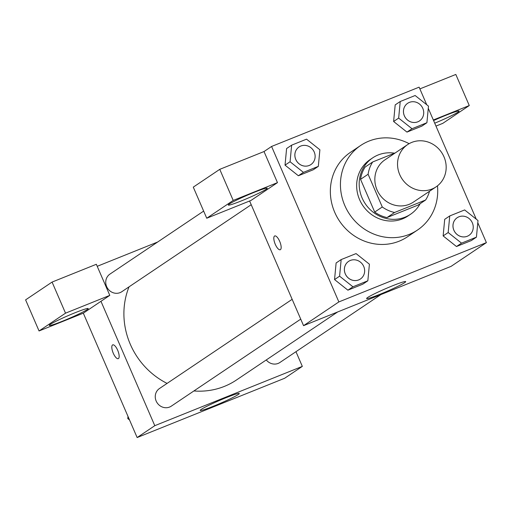 <?xml version="1.0" encoding="UTF-8"?>
<svg xmlns="http://www.w3.org/2000/svg" width="512" height="512" viewBox="0 0 512 512"><rect width="100%" height="100%" fill="white"/><g stroke="black" fill="none" stroke-linecap="round" stroke-linejoin="round"><path stroke-width="0.77" d="M399.725 174.618A25.472 23.782 -123.9 0 1 407.648 144.582A25.472 23.782 -123.9 0 1 441.594 152.454A25.472 23.782 -123.9 0 1 436.07 186.861A25.472 23.782 -123.9 0 1 399.725 174.618M436.07 186.861L413.376 202.118A25.472 23.782 -123.9 0 1 377.03 189.875A25.472 23.782 -123.9 0 1 384.954 159.84L407.648 144.582M425.626 200L418.061 205.088L387.008 217.568L394.573 212.486L425.626 200A32.877 30.701 -123.9 0 0 429.485 191.29M395.334 152.864L372.704 161.958A32.877 30.701 -123.9 0 0 368.109 174.259L382.272 206.976A32.877 30.701 -123.9 0 0 394.573 212.486M368.109 174.259L360.544 179.341A32.877 30.701 -123.9 0 1 365.139 167.046L372.704 161.958M360.544 179.341L374.707 212.064L382.272 206.976M387.008 217.568A32.877 30.701 -123.9 0 1 374.707 212.064M394.541 153.184A33.965 31.712 56.1 0 0 378.144 154.97A33.965 31.712 56.1 0 0 372.653 157.882A33.965 31.712 56.1 0 0 365.28 203.763A33.965 31.712 56.1 0 0 410.547 214.253A33.965 31.712 56.1 0 0 420.147 203.686M410.547 214.253L408.026 215.949A33.965 31.712 -123.9 0 1 359.571 199.622A33.965 31.712 -123.9 0 1 370.131 159.578L372.653 157.882M437.472 185.837A50.944 47.571 -123.9 0 1 417.504 230.042A50.944 47.571 -123.9 0 1 344.819 205.555A50.944 47.571 -123.9 0 1 360.653 145.485A50.944 47.571 -123.9 0 1 409.12 143.674M417.504 230.042L407.418 236.819A50.944 47.571 -123.9 0 1 334.733 212.333A50.944 47.571 -123.9 0 1 350.566 152.262L360.653 145.485M426.726 104.73L419.123 87.155L271.584 146.458L338.861 301.926L486.4 242.624L477.786 222.726M476.243 219.155L428.275 108.301M291.642 145.158L286.598 148.544L285.03 165.146L298.374 175.75L313.28 169.76L318.323 166.368L319.891 149.773L306.547 139.162L291.642 145.158L290.074 161.754L303.418 172.365L318.323 166.368M400.23 101.51L395.187 104.896L393.619 121.498L406.963 132.102L421.869 126.112L426.912 122.72L428.48 106.125L415.136 95.514L400.23 101.51L398.662 118.106L412.006 128.717L426.912 122.72M449.747 215.936L444.704 219.322L443.136 235.923L456.48 246.528L471.386 240.538L476.429 237.146L477.997 220.55L464.653 209.939L449.747 215.936L448.179 232.531L461.523 243.142L476.429 237.146M341.158 259.584L336.115 262.97L334.547 279.571L347.891 290.176L362.797 284.186L367.84 280.794L369.408 264.198L356.064 253.587L341.158 259.584L339.59 276.179L352.934 286.79L367.84 280.794M249.613 200.998L303.558 325.664L451.098 266.355L486.4 242.624M433.581 120.57A21.229 1.478 -23.4 0 1 445.882 115.29A21.229 1.478 -23.4 0 1 459.059 111.098A21.229 1.478 -23.4 0 1 434.714 123.181M433.331 119.994L469.274 105.542L442.797 123.347L435.968 126.086M469.274 105.542L455.821 74.451L419.878 88.896M392.48 285.824A21.293 1.485 -23.4 0 1 405.696 281.619A21.293 1.485 -23.4 0 1 386.746 291.443A21.293 1.485 -23.4 0 1 366.611 298.534A21.293 1.485 -23.4 0 1 392.48 285.824M303.558 325.664L338.861 301.926M274.541 236.038A7.43 2.605 68.1 0 1 274.714 235.949A7.43 2.605 68.1 0 1 279.904 241.869A7.43 2.605 68.1 0 1 280.256 249.734A7.43 2.605 68.1 0 1 275.168 244.07A7.43 2.605 68.1 0 1 274.541 236.038M277.472 182.637L233.21 200.429L206.739 218.234L250.995 200.442L277.472 182.637L264.019 151.546L271.584 146.458M274.72 235.949A7.43 2.605 -111.9 0 0 274.547 236.038A7.43 2.605 -111.9 0 0 275.174 244.064A7.43 2.605 -111.9 0 0 280.262 249.734M254.08 192.384A21.229 1.478 -23.4 0 1 267.258 188.192A21.229 1.478 -23.4 0 1 248.365 197.978A21.229 1.478 -23.4 0 1 228.301 205.05A21.229 1.478 -23.4 0 1 254.08 192.384M206.739 218.234L193.28 187.136L219.757 169.338L233.21 200.429M264.019 151.546L219.757 169.338M167.085 383.405A74.381 69.453 -123.9 0 1 130.298 344.269A74.381 69.453 -123.9 0 1 129.037 286.842M337.664 311.955L236.422 380.019A74.381 69.453 -123.9 0 1 193.888 390.957M292.16 299.315L159.462 388.525A10.611 9.914 56.1 0 0 157.158 402.861A10.611 9.914 56.1 0 0 171.309 406.144L300.73 319.13M251.213 204.704L121.792 291.718A10.611 9.914 -123.9 0 1 106.65 286.611A10.611 9.914 -123.9 0 1 109.946 274.099L203.648 211.098M380.934 294.56L279.898 362.496A10.611 9.914 -123.9 0 1 266.285 359.942M97.216 266.31L157.67 242.01M100.966 301.306L109.792 295.373L65.53 313.165L39.053 330.963L83.315 313.178L100.966 301.306L154.79 425.683L302.33 366.381L295.968 351.686M65.53 313.165L52.077 282.074L25.6 299.872L39.053 330.963M52.077 282.074L96.339 264.282L109.792 295.373M75.053 312.749A21.229 1.478 -23.4 0 1 88.23 308.557A21.229 1.478 -23.4 0 1 69.338 318.342A21.229 1.478 -23.4 0 1 49.267 325.414A21.229 1.478 -23.4 0 1 75.053 312.749M83.315 313.178L137.139 437.549L284.678 378.246L302.33 366.381M238.234 394.528A21.293 1.485 -23.4 0 1 216.819 404.819A21.293 1.485 -23.4 0 1 200.192 410.419A21.293 1.485 -23.4 0 1 219.142 400.602A21.293 1.485 -23.4 0 1 239.277 393.504A21.293 1.485 -23.4 0 1 238.234 394.528M137.139 437.549L154.79 425.683M112.717 344.864A7.43 2.605 -111.9 0 0 112.544 344.954A7.43 2.605 68.1 0 1 112.71 344.864A7.43 2.605 68.1 0 1 117.901 350.784A7.43 2.605 68.1 0 1 118.253 358.656A7.43 2.605 68.1 0 1 113.171 352.986A7.43 2.605 68.1 0 1 112.538 344.96A7.43 2.605 -111.9 0 0 113.171 352.979A7.43 2.605 -111.9 0 0 118.259 358.65M127.987 416.403L127.782 418.579L129.536 419.974M127.782 418.579L128.672 417.984M360.429 278.989A10.611 9.914 -123.9 0 1 360.422 278.995A10.611 9.914 -123.9 0 1 345.28 273.894A10.611 9.914 -123.9 0 1 348.576 261.382A10.611 9.914 -123.9 0 1 348.589 261.376L348.595 261.37A10.611 9.914 -123.9 0 1 362.746 264.646A10.611 9.914 -123.9 0 1 360.442 278.982A10.611 9.914 -123.9 0 1 345.299 273.882A10.611 9.914 -123.9 0 1 348.595 261.37M336.115 262.97L334.547 279.571L339.59 276.179M334.547 279.571L347.891 290.176L352.934 286.79M347.891 290.176L362.797 284.186M453.869 230.246A10.611 9.914 -123.9 0 1 457.165 217.734A10.611 9.914 -123.9 0 1 457.178 217.728A10.611 9.914 -123.9 0 1 471.334 220.998A10.611 9.914 -123.9 0 1 469.03 235.334A10.611 9.914 -123.9 0 1 469.011 235.347A10.611 9.914 -123.9 0 1 453.869 230.246M444.704 219.322L443.136 235.923L448.179 232.531M443.136 235.923L456.48 246.528L461.523 243.142M456.48 246.528L471.386 240.538M469.011 235.347L469.03 235.334A10.611 9.914 -123.9 0 1 453.888 230.234A10.611 9.914 -123.9 0 1 457.184 217.722L457.165 217.734M310.925 164.557L310.906 164.57A10.611 9.914 -123.9 0 1 310.906 164.57A10.611 9.914 -123.9 0 1 295.763 159.469A10.611 9.914 -123.9 0 1 299.059 146.957A10.611 9.914 -123.9 0 1 299.072 146.95A10.611 9.914 -123.9 0 1 313.229 150.221A10.611 9.914 -123.9 0 1 310.925 164.557A10.611 9.914 -123.9 0 1 295.782 159.456A10.611 9.914 -123.9 0 1 299.078 146.944L299.078 146.944M286.598 148.544L285.03 165.146L290.074 161.754M285.03 165.146L298.374 175.75L303.418 172.365M298.374 175.75L313.28 169.76M419.514 120.909L419.494 120.922A10.611 9.914 -123.9 0 1 419.494 120.922A10.611 9.914 -123.9 0 1 404.352 115.821A10.611 9.914 -123.9 0 1 407.648 103.309A10.611 9.914 -123.9 0 1 407.661 103.302L407.667 103.296A10.611 9.914 -123.9 0 1 421.818 106.573A10.611 9.914 -123.9 0 1 419.514 120.909A10.611 9.914 -123.9 0 1 404.371 115.808A10.611 9.914 -123.9 0 1 407.667 103.296M395.187 104.896L393.619 121.498L398.662 118.106M393.619 121.498L406.963 132.102L412.006 128.717M406.963 132.102L421.869 126.112"/></g></svg>
